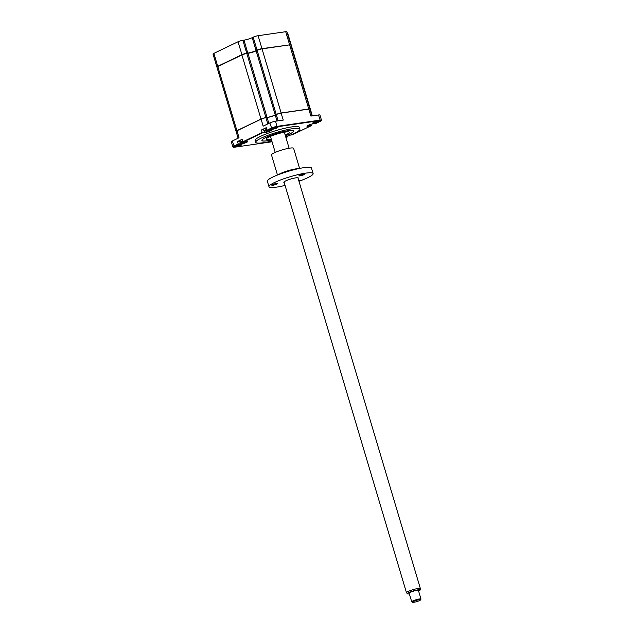 <?xml version="1.0" encoding="UTF-8"?>
<svg xmlns="http://www.w3.org/2000/svg" width="634" height="634" viewBox="0 0 634 634"><rect width="100%" height="100%" fill="white"/><g stroke="black" fill="none" stroke-linecap="round" stroke-linejoin="round"><path stroke-width="0.95" d="M216.994 67.061A3.63 0.555 -16.6 0 1 216.876 66.974A3.63 0.555 -16.6 0 1 217.731 66.316L217.93 66.483M216.876 66.974L213.016 54.033A3.63 0.555 -16.6 0 1 213.872 53.375L217.731 66.316L241.839 54.722A3.63 0.555 -16.6 0 1 246.745 53.24L246.674 53.494M213.872 53.375L237.98 41.781A3.63 0.555 -16.6 0 1 242.885 40.307L246.745 53.24L247.878 53.074A6.047 0.927 163.4 0 0 256.065 50.609L256.263 50.775M242.885 40.307L244.027 40.14L247.815 53.327M244.027 40.14A6.047 0.927 163.4 0 0 252.205 37.668L256.065 50.609L257.055 50.126A3.63 0.555 -16.6 0 1 261.961 48.652L261.897 48.897M252.205 37.668L253.196 37.192A3.63 0.555 -16.6 0 1 258.109 35.71L261.961 48.652L289.5 44.887M291.378 46.805A3.63 0.555 -16.6 0 1 291.783 46.932A3.63 0.555 -16.6 0 1 291.767 47.027L291.743 47.075M258.109 35.71L285.712 31.7A3.63 0.555 -16.6 0 1 286.901 31.763L290.752 44.705A3.63 0.555 -16.6 0 1 290.705 44.84M287.527 33.871A3.63 0.555 -16.6 0 1 287.931 33.998L291.783 46.932M285.712 31.7L289.564 44.634A3.63 0.555 -16.6 0 1 290.752 44.705M285.419 135.842A16.619 2.544 163.4 0 0 293.74 130.969A16.619 2.544 163.4 0 0 288.304 130.675A16.619 2.544 163.4 0 0 270.884 135.343A16.619 2.544 163.4 0 0 261.882 140.471A16.619 2.544 163.4 0 0 267.326 140.764A16.619 2.544 163.4 0 0 271.511 139.987M285.72 136.857A23.03 3.527 163.4 0 0 299.882 129.138L299.335 127.307A23.03 3.527 163.4 0 0 291.798 126.903A23.03 3.527 163.4 0 0 267.667 133.37A23.03 3.527 163.4 0 0 255.193 140.471L255.74 142.301A23.03 3.527 163.4 0 0 263.276 142.713A23.03 3.527 163.4 0 0 271.82 141.002M299.882 129.138A23.03 3.527 163.4 0 0 292.345 128.734A23.03 3.527 163.4 0 0 268.214 135.201A23.03 3.527 163.4 0 0 255.74 142.301M240.872 144.481A3.447 0.531 163.4 0 0 237.496 145.368A3.447 0.531 163.4 0 0 235.412 146.422A3.447 0.531 163.4 0 0 236.522 146.573A3.447 0.531 163.4 0 0 240.357 145.519A3.447 0.531 163.4 0 0 241.934 144.481A3.447 0.531 163.4 0 0 240.872 144.481M235.737 146.145A3.083 0.475 163.4 0 0 236.648 146.121A3.083 0.475 163.4 0 0 239.581 145.36A3.083 0.475 163.4 0 0 241.506 144.425M271.701 128.845A3.083 0.475 163.4 0 0 272.612 128.821A3.083 0.475 163.4 0 0 275.544 128.068A3.083 0.475 163.4 0 0 277.47 127.125M276.828 127.188A3.447 0.531 163.4 0 0 273.46 128.068A3.447 0.531 163.4 0 0 271.368 129.13A3.447 0.531 163.4 0 0 272.485 129.281A3.447 0.531 163.4 0 0 276.321 128.227A3.447 0.531 163.4 0 0 277.898 127.18A3.447 0.531 163.4 0 0 276.828 127.188M312.879 122.861A3.083 0.475 163.4 0 0 313.79 122.845A3.083 0.475 163.4 0 0 316.723 122.085A3.083 0.475 163.4 0 0 318.648 121.142M318.006 121.205A3.447 0.531 163.4 0 0 314.638 122.085A3.447 0.531 163.4 0 0 312.546 123.147A3.447 0.531 163.4 0 0 313.664 123.297A3.447 0.531 163.4 0 0 317.499 122.243A3.447 0.531 163.4 0 0 319.076 121.197A3.447 0.531 163.4 0 0 318.006 121.205M272.041 141.762L234.572 147.215A3.867 0.594 -16.6 0 1 233.375 147.215L232.932 146.985A4.232 0.65 -16.6 0 1 232.852 146.906L231.315 141.747A4.232 0.65 163.4 0 1 232.313 140.986L239.026 137.76L236.997 130.644L261.105 119.049L263.134 126.166L269.846 122.933A4.232 0.65 163.4 0 1 275.576 121.205L283.263 120.088L281.068 113.026L308.782 109.096L281.179 113.106A3.63 0.555 163.4 0 0 276.273 114.588L275.275 115.063A6.047 0.927 -16.6 0 1 267.096 117.536L265.963 117.694A3.63 0.555 163.4 0 0 261.049 119.176L236.95 130.77A3.63 0.555 163.4 0 0 236.094 131.428L238.107 138.196M232.852 146.906A4.232 0.65 -16.6 0 1 233.851 146.137L238.21 144.045L238.344 144.457L240.857 144.092A4.232 0.65 163.4 0 0 245.564 142.801A4.232 0.65 163.4 0 0 247.498 141.517A4.232 0.65 163.4 0 0 246.19 141.525L243.686 141.889L262.278 132.942L264.79 132.577A4.232 0.65 163.4 0 0 269.505 131.286A4.232 0.65 163.4 0 0 271.439 130.002A4.232 0.65 163.4 0 0 270.132 130.01L267.025 130.184L266.272 127.664L261.39 130.01L263.578 129.693M311.983 115.919L309.971 109.159A3.63 0.555 163.4 0 0 308.782 109.096L310.866 116.077L318.553 114.96L320.091 120.111A4.232 0.65 -16.6 0 1 321.47 120.191A4.232 0.65 -16.6 0 1 321.454 120.302L321.208 120.737A3.867 0.594 -16.6 0 1 320.313 121.332L316.192 123.321L313.679 123.685A4.232 0.65 163.4 0 0 309.535 124.771A4.232 0.65 163.4 0 0 306.975 126.063A4.232 0.65 163.4 0 0 308.338 126.253L308.465 125.801L311.239 125.397L309.939 126.023M312.332 115.863L311.001 111.394A3.63 0.555 163.4 0 0 310.597 111.259M321.47 120.191L319.94 115.039A4.232 0.65 163.4 0 0 318.553 114.96M267.025 130.184L271.384 128.084A4.232 0.65 -16.6 0 1 277.113 126.356L320.091 120.111L319.964 120.563A3.867 0.594 -16.6 0 1 321.208 120.737M310.914 124.319L310.85 125.889L292.25 134.836L290.324 135.113M307.26 125.801A3.867 0.594 163.4 0 0 308.465 125.801L308.298 125.255M267.619 130.374L271.748 128.393A3.867 0.594 -16.6 0 1 276.987 126.808L319.964 120.563M264.79 132.577L264.917 132.126A3.867 0.594 163.4 0 0 268.729 131.127A3.867 0.594 163.4 0 0 271.051 129.938M240.635 142.476L240.983 143.641L238.21 144.045L237.457 141.525L242.339 139.179L243.091 141.691L262.143 132.53L261.39 130.01M262.278 132.942L262.143 132.53L264.917 132.126L264.568 130.961M237.457 141.525L239.636 141.208M240.857 144.092L240.983 143.641A3.867 0.594 163.4 0 0 244.795 142.642A3.867 0.594 163.4 0 0 247.117 141.453M243.686 141.889L243.091 141.691M233.375 147.215A3.867 0.594 -16.6 0 1 234.215 146.446L238.344 144.457M285.926 137.546L287.297 136.912L285.799 137.126M286.909 137.404L286.013 137.832M287.131 136.342L287.297 136.912M308.338 126.253L310.85 125.889M268.095 136.881L266.169 137.586L268.095 136.881M289.056 133.829L287.139 134.543L289.056 133.829M285.411 135.811A16.444 2.52 163.4 0 0 293.487 131.452A16.444 2.52 163.4 0 0 288.185 130.731A16.444 2.52 163.4 0 0 269.878 135.755A16.444 2.52 163.4 0 0 262.357 140.732A16.444 2.52 163.4 0 0 267.437 140.708A16.444 2.52 163.4 0 0 271.503 139.956M271.281 139.211A12.086 1.847 -16.6 0 1 270.179 139.393A12.086 1.847 -16.6 0 1 266.225 139.171A12.086 1.847 -16.6 0 1 272.779 135.446A12.086 1.847 -16.6 0 1 285.443 132.054A12.086 1.847 -16.6 0 1 289.397 132.268A12.086 1.847 -16.6 0 1 285.189 135.066M264.917 132.134A14.511 2.219 163.4 0 0 263.879 132.712M263.372 132.347A14.511 2.219 163.4 0 0 262.635 132.894M266.811 129.447A3.265 0.499 163.4 0 0 264.687 130.239A3.265 0.499 163.4 0 0 263.918 130.834A3.265 0.499 163.4 0 0 264.196 130.945A8.464 8.464 0 0 0 265.892 130.905M265.884 130.477L265.9 130.683A8.258 6.015 -92.6 0 1 265.4 130.612L265.947 130.35A8.258 5.318 43.7 0 0 266.494 130.398L266.668 130.77A8.258 5.769 59.6 0 1 266.177 130.85L265.551 130.937A8.258 5.08 -78.3 0 0 265.987 130.866L265.551 130.937M266.494 130.398L267.722 130.033M266.375 127.981A3.265 0.499 163.4 0 0 264.251 128.773A3.265 0.499 163.4 0 0 263.482 129.368L263.918 130.834M267.889 130.335L266.7 130.762A8.464 8.464 0 0 0 267.889 130.398A8.258 6.015 -92.6 0 0 268.119 130.303M242.87 140.962A3.265 0.499 163.4 0 0 240.746 141.754A3.265 0.499 163.4 0 0 239.977 142.341A3.265 0.499 163.4 0 0 240.254 142.452A8.464 8.464 0 0 0 241.95 142.412M244.177 141.818A8.258 6.015 -92.6 0 1 243.955 141.913L242.727 142.285A8.258 5.769 59.6 0 1 242.236 142.357L241.609 142.452A8.258 5.08 -78.3 0 0 242.045 142.381L241.966 142.198A8.258 6.015 -92.6 0 1 241.467 142.127L242.006 141.865A8.258 5.318 43.7 0 0 242.56 141.913L243.789 141.54M242.053 142.404L241.609 142.452M242.434 139.496A3.265 0.499 163.4 0 0 240.31 140.288A3.265 0.499 163.4 0 0 239.541 140.883L239.977 142.341M242.053 142.206A3.265 0.499 163.4 0 0 243.48 141.826M243.955 141.913L243.955 141.913A8.464 8.464 0 0 1 242.759 142.278L242.727 142.285M236.094 131.365A3.63 0.555 -16.6 0 1 236.054 131.317A3.63 0.555 -16.6 0 1 236.91 130.659L261.018 119.065A3.63 0.555 -16.6 0 1 265.923 117.583L267.065 117.417A6.047 0.927 163.4 0 0 275.243 114.952L276.234 114.469A3.63 0.555 -16.6 0 1 281.147 112.987L308.75 108.977A3.63 0.555 -16.6 0 1 309.939 109.048A3.63 0.555 -16.6 0 1 309.931 109.111M236.054 131.317L216.947 67.204A3.63 0.555 -16.6 0 1 217.795 66.546L241.903 54.952A3.63 0.555 -16.6 0 1 246.816 53.47L247.949 53.304A6.047 0.927 163.4 0 0 256.128 50.839L257.127 50.355A3.63 0.555 -16.6 0 1 262.032 48.873L289.635 44.863A3.63 0.555 -16.6 0 1 290.824 44.927L309.939 109.048M291.45 47.035A3.63 0.555 -16.6 0 1 291.854 47.162L310.969 111.275A3.63 0.555 -16.6 0 1 310.961 111.338M310.565 111.148A3.63 0.555 -16.6 0 1 310.969 111.275M418.614 591.11A6.554 1.006 163.4 0 0 420.073 590.064A6.554 1.006 163.4 0 0 418.068 589.834A6.554 1.006 163.4 0 0 410.895 591.76A6.554 1.006 163.4 0 0 407.559 593.796A6.554 1.006 163.4 0 0 409.35 593.876M407.559 593.796L406.553 592.861A7.251 1.109 -16.6 0 1 406.497 592.774A7.251 1.109 -16.6 0 1 410.523 590.5A7.251 1.109 -16.6 0 1 418.186 588.471A7.251 1.109 -16.6 0 1 420.397 588.629A7.251 1.109 -16.6 0 1 420.397 588.732L420.073 590.064M412.544 602.292L411.799 601.904A4.834 0.737 -16.6 0 1 411.712 601.809A4.834 0.737 -16.6 0 1 414.398 600.295A4.834 0.737 -16.6 0 1 419.51 598.948A4.834 0.737 -16.6 0 1 420.984 599.051A4.834 0.737 -16.6 0 1 420.96 599.178L420.556 599.907A4.232 0.65 163.4 0 0 419.28 599.709A4.232 0.65 163.4 0 0 414.533 600.992A4.232 0.65 163.4 0 0 412.544 602.292A4.232 0.65 163.4 0 0 413.756 602.3A4.232 0.65 163.4 0 0 417.933 601.222A4.232 0.65 163.4 0 0 420.556 599.907M420.984 599.051L418.424 590.46A4.834 0.737 163.4 0 0 416.95 590.357A4.834 0.737 163.4 0 0 411.838 591.712A4.834 0.737 163.4 0 0 409.152 593.226L411.712 601.809M299.605 168.422L293.621 148.34A11.547 1.767 163.4 0 0 286.211 148.832A11.547 1.767 163.4 0 0 274.213 152.849A11.547 1.767 163.4 0 0 271.495 154.934L277.478 175.024M284.198 182.529A7.553 1.157 -16.6 0 1 283.85 182.101A7.553 1.157 -16.6 0 1 285.593 180.936A7.553 1.157 -16.6 0 1 292.908 178.439A7.553 1.157 -16.6 0 1 298.154 177.837A7.553 1.157 -16.6 0 1 298.099 178.384M277.05 184.011A3.122 0.475 -16.6 0 1 273.809 185.088A3.122 0.475 -16.6 0 1 271.804 185.223A3.122 0.475 -16.6 0 1 272.541 184.66A3.122 0.475 -16.6 0 1 275.782 183.575A3.122 0.475 -16.6 0 1 277.779 183.44A3.122 0.475 -16.6 0 1 277.05 184.011M304.209 174.572A3.122 0.475 -16.6 0 1 300.968 175.658A3.122 0.475 -16.6 0 1 298.963 175.792A3.122 0.475 -16.6 0 1 299.7 175.23A3.122 0.475 -16.6 0 1 302.941 174.144A3.122 0.475 -16.6 0 1 304.946 174.009A3.122 0.475 -16.6 0 1 304.209 174.572M298.963 181.276A23.03 3.527 163.4 0 0 307.696 177.726A23.03 3.527 163.4 0 0 313.125 173.565L311.484 168.065A23.03 3.527 163.4 0 0 296.704 169.064A23.03 3.527 163.4 0 0 272.779 177.068A23.03 3.527 163.4 0 0 267.342 181.229L268.982 186.721A23.03 3.527 163.4 0 0 285.062 185.421M313.125 173.565A23.03 3.527 163.4 0 0 298.345 174.556A23.03 3.527 163.4 0 0 274.411 182.56A23.03 3.527 163.4 0 0 268.982 186.721M298.646 180.214A3.122 0.475 -16.6 0 1 299.406 180.302A3.122 0.475 -16.6 0 1 298.82 180.793M237.98 41.781L242.037 54.889M253.196 37.192L257.055 50.126M265.963 117.694L267.81 123.915M268.848 123.416L267.096 117.536M277.042 120.991L275.275 115.063M278.136 120.832L276.273 114.588M269.846 122.933L271.748 128.393M275.576 121.205L276.987 126.808M232.313 140.986L234.215 146.446M289.635 44.863L308.75 108.977M262.032 48.873L281.147 112.987M257.127 50.355L276.234 114.469M256.128 50.839L275.243 114.952M247.949 53.304L267.065 117.417M246.816 53.47L265.923 117.583M241.903 54.952L261.018 119.065M217.795 66.546L236.91 130.659M278.508 174.619A11.547 1.767 -16.6 0 1 280.394 173.565A11.547 1.767 -16.6 0 1 298.535 168.652M420.397 588.629L297.917 177.758M289.112 148.245L284.341 132.229M406.497 592.774L284.008 181.903M275.211 152.39L270.441 136.373"/></g></svg>
